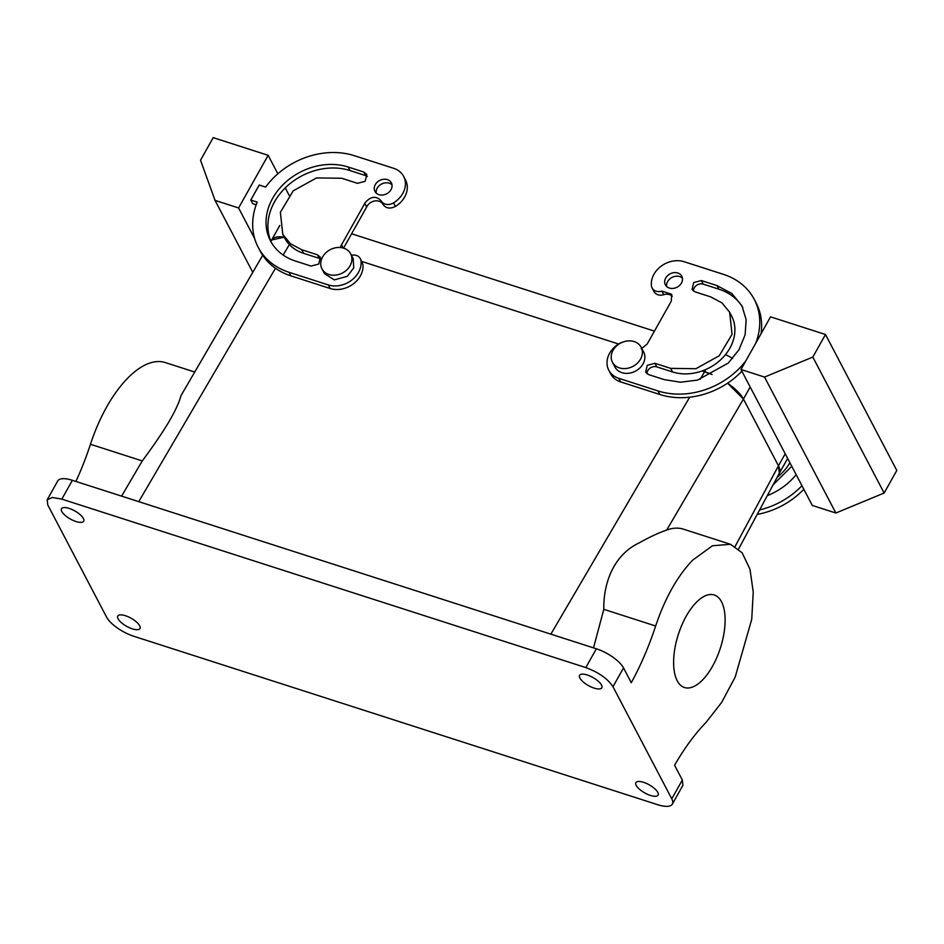 <?xml version="1.0" encoding="UTF-8"?>
<svg xmlns="http://www.w3.org/2000/svg" width="944" height="944" viewBox="0 0 944 944"><rect width="100%" height="100%" fill="white"/><g stroke="black" fill="none" stroke-linecap="round" stroke-linejoin="round"><path stroke-width="1.42" d="M75.909 481.44A162.002 73.632 107.8 0 0 90.447 444.27L142.296 460.943L139.818 465.05M194.381 371.912L165.33 362.579A101.834 46.28 107.8 0 0 127.381 378.473A101.834 46.28 107.8 0 0 90.447 444.27M593.516 647.867L603.806 609.328C603.346 580.902 615.087 554.258 638.994 542.977C649.767 536.959 658.995 532.664 666.688 530.08A101.834 46.28 -72.2 0 1 683.432 529.159L730.538 544.299L742.161 552.818L749.973 569.232L753.253 592.077L751.731 619.311L735.199 677.049L721.676 702.395L706.147 722.29C694.949 733.842 684.424 748.167 674.582 765.254L682.335 780.027L682.913 785.29L672.364 804.099A24.296 8.826 -150.7 0 1 657.744 804.725L133.753 636.256A24.296 8.826 -150.7 0 1 106.578 617.105L47.79 505.005L47.2 499.742L52.298 497.476L61.82 499.116L585.811 667.585C598.708 672.352 607.771 678.736 612.986 686.736L623.536 667.927A24.296 8.826 29.3 0 0 596.36 648.788L72.381 480.307A24.296 8.826 29.3 0 0 57.749 480.944L47.2 499.742M142.296 460.943C159.111 438.075 176.257 413.165 180.953 395.701L262.692 255.293M672.364 804.099A24.296 8.826 -150.7 0 0 671.774 798.836L612.986 686.736M121.056 622.391A12.732 4.626 -150.7 0 0 132.266 628.834A12.732 4.626 -150.7 0 0 139.983 628.527A12.732 4.626 -150.7 0 0 136.703 622.19A12.732 4.626 -150.7 0 0 125.493 615.748A12.732 4.626 -150.7 0 0 117.776 616.066A12.732 4.626 -150.7 0 0 121.056 622.391M639.159 788.972A12.732 4.626 -150.7 0 0 650.369 795.414A12.732 4.626 -150.7 0 0 658.074 795.108A12.732 4.626 -150.7 0 0 654.806 788.771A12.732 4.626 -150.7 0 0 643.584 782.328A12.732 4.626 -150.7 0 0 635.878 782.647A12.732 4.626 -150.7 0 0 639.159 788.972M64.758 515.07A12.732 4.626 -150.7 0 0 75.98 521.513A12.732 4.626 -150.7 0 0 83.686 521.194A12.732 4.626 -150.7 0 0 80.405 514.869A12.732 4.626 -150.7 0 0 69.195 508.427A12.732 4.626 -150.7 0 0 61.49 508.733A12.732 4.626 -150.7 0 0 64.758 515.07M582.861 681.651A12.732 4.626 -150.7 0 0 594.071 688.093A12.732 4.626 -150.7 0 0 601.788 687.775A12.732 4.626 -150.7 0 0 598.508 681.45A12.732 4.626 -150.7 0 0 587.298 675.007A12.732 4.626 -150.7 0 0 579.581 675.326A12.732 4.626 -150.7 0 0 582.861 681.651M730.538 544.299L712.437 545.762L692.577 560.205C677.249 576.371 664.942 598.307 655.643 626.002C649 646.251 640.882 665.154 631.288 682.701L623.536 667.927M700.106 379.394L704.613 371.676L702.242 370.909L712.095 374.532A34.716 12.614 29.3 0 0 704.613 371.676L705.852 369.482M618.521 343.994L361.788 261.453L618.521 343.994M666.688 530.08L743.447 399.041A34.716 12.614 29.3 0 0 727.576 383.193L743.447 399.041L778.458 465.805A34.716 12.614 29.3 0 1 779.296 473.333A34.716 12.614 29.3 0 1 779.237 473.451M738.609 549.007L779.331 473.263L778.458 465.805L785.207 453.793M271.542 240.189A34.716 12.614 29.3 0 1 271.601 240.071A34.716 12.614 29.3 0 1 284.238 237.168L271.648 240L270.893 241.286M698.454 600.337A48.604 22.09 -72.2 0 1 714.242 594.98A48.604 22.09 -72.2 0 1 724.048 632.858A48.604 22.09 -72.2 0 1 700.271 682.158A48.604 22.09 -72.2 0 1 684.483 687.515A48.604 22.09 -72.2 0 1 674.677 649.625A48.604 22.09 -72.2 0 1 698.454 600.337M801.952 485.7A71.744 58.351 152.3 0 1 759.625 509.925M796.146 474.643A57.855 47.058 152.3 0 1 767.307 495.624M789.892 462.702A43.967 35.766 152.3 0 1 777.195 477.239M641.165 348.855L647.265 343.97A9.263 7.528 152.3 0 0 647.643 343.203L671.314 301.101L671.668 294.28L661.886 291.118L663.762 294.693A9.263 7.528 152.3 0 1 672.305 296.227M663.762 294.693A9.263 7.528 152.3 0 1 653.968 291.543L652.092 287.967A9.263 7.528 152.3 0 1 651.419 285.761A23.14 18.821 152.3 0 1 661.248 266.102A23.14 18.821 152.3 0 1 684.152 261.724L723.399 274.338A71.744 58.351 152.3 0 1 754.221 299.307A71.744 58.351 152.3 0 1 755.755 343.191M754.221 299.307L756.097 302.882A71.744 58.351 152.3 0 1 761.065 333.739M741.901 371.216A71.744 58.351 152.3 0 1 659.856 394.498L620.609 381.883A23.14 18.821 152.3 0 1 610.662 373.824L608.786 370.249A23.14 18.821 152.3 0 1 618.863 343.781A9.263 7.528 152.3 0 1 621.789 342.519M693.403 291.012A6.938 5.652 152.3 0 1 696.542 285.348A6.938 5.652 152.3 0 1 703.245 284.156L718.95 289.194A57.855 47.058 152.3 0 1 742.822 307.567M729.629 312.204L732.06 334.294L719.245 355.758L695.905 368.715L670.641 368.361L654.935 363.31L647.265 365.304L645.625 372.172L648.611 374.591L664.305 379.641L680.447 382.214L697.545 380.102L728.261 363.062L738.975 349.752L745.123 334.813L746.149 319.674L741.925 305.762L731.812 293.49L717.074 285.619L701.368 280.569L693.698 282.563L692.058 289.442L695.044 291.861L710.738 296.9L721.948 302.882L729.629 312.204L731.506 315.78A43.967 35.766 152.3 0 1 721.122 359.345A43.967 35.766 152.3 0 1 672.517 371.936L656.812 366.886A6.938 5.652 152.3 0 0 650.109 368.077A6.938 5.652 152.3 0 0 646.97 373.753M666.641 286.457A9.263 7.528 152.3 0 1 667.62 281.572A9.263 7.528 152.3 0 1 682.429 278.173M351.439 255.281A9.263 7.528 152.3 0 1 360.337 258.668L362.885 264.462A23.14 18.821 -27.7 0 1 353.056 284.109A23.14 18.821 -27.7 0 1 330.152 288.498L328.276 284.911A23.14 18.821 -27.7 0 0 351.18 280.533A23.14 18.821 -27.7 0 0 361.009 260.874L362.885 264.462M403.643 176.386L405.519 179.962A23.14 18.821 -27.7 0 1 395.453 206.429L393.577 202.854A23.14 18.821 -27.7 0 0 403.643 176.386A23.14 18.821 -27.7 0 0 393.707 168.327L354.448 155.713A71.744 58.351 -27.7 0 0 265.63 187.089L259.234 185.024L250.797 200.069L257.193 202.122A71.744 58.351 -27.7 0 0 258.208 247.328L260.084 250.903A71.744 58.351 -27.7 0 0 290.905 275.872L330.152 288.498M256.178 204.777L252.673 203.644L250.797 200.069M395.453 206.429C390.061 209.096 385.943 208.447 383.087 204.447A9.263 7.528 -27.7 0 0 375.287 200.895A9.263 7.528 -27.7 0 0 367.051 206.24A9.263 7.528 -27.7 0 0 366.661 207.007L364.785 203.432L365.175 202.665C370.815 196.222 376.16 195.62 381.211 200.871L383.087 204.447M343.545 248.119L366.661 207.007M271.494 242.643A57.855 47.058 -27.7 0 1 286.929 186.31A57.855 47.058 -27.7 0 1 350 170.569L365.694 175.619L363.818 172.044L348.124 166.994A57.855 47.058 -27.7 0 0 284.168 183.573A57.855 47.058 -27.7 0 0 270.503 240.873A57.855 47.058 -27.7 0 0 295.366 261.016L311.06 266.066L318.73 264.072L320.37 257.193L317.396 254.774L301.691 249.735L303.567 253.311L319.273 258.361L317.396 254.774M320.901 259.199A6.938 5.652 -27.7 0 0 319.273 258.361M363.818 172.044L366.803 174.463L365.163 181.331L357.493 183.325L341.787 178.274L316.523 177.92L293.183 190.877L280.368 212.341L282.799 234.431L284.675 238.006A43.967 35.766 -27.7 0 0 303.567 253.311M367.334 176.457A6.938 5.652 -27.7 0 0 365.694 175.619M391.984 184.776A9.263 7.528 -27.7 0 0 377.175 188.186A9.263 7.528 -27.7 0 0 376.196 193.072M803.828 489.275A71.744 58.351 152.3 0 1 757.206 514.421M740.993 369.493L812.3 505.441L835.853 513.017L884.139 493.028L896.8 470.454L825.493 334.506L770.54 316.842L740.993 369.493L764.546 377.069L835.853 513.017M791.768 466.277L773.124 484.827M268.143 155.312L238.596 207.963L215.055 200.388L200.529 160.209L213.202 137.635L268.143 155.312L277.843 173.802M254.691 238.631L238.596 207.963M289.1 195.255L285.253 187.915M661.886 291.118A9.263 7.528 152.3 0 1 652.092 287.967M745.913 360.75A71.744 58.351 152.3 0 1 657.98 390.922L618.733 378.308A23.14 18.821 152.3 0 1 608.786 370.249M681.45 283.047A9.263 7.528 152.3 0 1 673.202 288.392A9.263 7.528 152.3 0 1 665.402 284.828A9.263 7.528 152.3 0 1 665.744 277.996A9.263 7.528 152.3 0 1 674.004 272.651A9.263 7.528 152.3 0 1 681.792 276.226A9.263 7.528 152.3 0 1 681.45 283.047M360.337 258.668A9.263 7.528 152.3 0 1 361.009 260.874M258.208 247.328A71.744 58.351 -27.7 0 0 289.029 272.297L328.276 284.911M393.577 202.854A9.263 7.528 152.3 0 1 381.211 200.871M343.274 248.048L341.539 244.779L364.785 203.432M364.75 203.42L366.626 206.996M341.575 244.791A9.263 7.528 -27.7 0 0 341.114 245.534L340.3 247.517M282.799 234.431L290.492 243.753L301.691 249.735M391.005 189.661A9.263 7.528 -27.7 0 0 391.347 182.841A9.263 7.528 -27.7 0 0 383.547 179.266A9.263 7.528 -27.7 0 0 375.299 184.611A9.263 7.528 -27.7 0 0 374.957 191.431A9.263 7.528 -27.7 0 0 382.745 195.007A9.263 7.528 -27.7 0 0 391.005 189.661M764.546 377.069L812.831 357.08L825.493 334.506M641.129 347.203L643.631 351.97A16.201 13.181 152.3 0 1 644.882 357.068A16.201 13.181 152.3 0 1 632.456 372.42A16.201 13.181 152.3 0 1 614.933 367.027L612.432 362.248A16.201 13.181 -27.7 0 0 629.955 367.653A16.201 13.181 -27.7 0 0 642.38 352.289A16.201 13.181 -27.7 0 0 641.129 347.203A16.201 13.181 -27.7 0 0 623.606 341.811A16.201 13.181 -27.7 0 0 611.181 357.162A16.201 13.181 -27.7 0 0 612.432 362.248M252.744 272.261L215.055 200.388M350.672 253.818L353.174 258.585L353.752 267.848L347.345 276.297L334.294 279.884L324.488 273.642L321.987 268.863A16.201 13.181 152.3 0 1 327.816 251.151A16.201 13.181 152.3 0 1 350.672 253.818A16.201 13.181 152.3 0 1 344.843 271.53A16.201 13.181 152.3 0 1 321.987 268.863M812.831 357.08L884.139 493.028M750.185 387.005L743.435 399.029L778.47 465.805L735.116 546.411M654.463 331.132L351.605 233.758M725.464 354.649A34.716 12.614 29.3 0 1 732.709 358.413M61.82 499.116L72.381 480.307M138.744 501.653L275.459 268.261M283.176 255.069L289.348 244.543M682.335 780.027L671.774 798.836M585.811 667.585L596.36 648.788M603.806 609.328L655.643 626.002M550.871 634.156L689.675 397.2M657.98 390.922L659.856 394.498M618.733 378.308L620.609 381.883M701.368 280.569L703.245 284.156M670.641 368.361L672.517 371.936M654.935 363.31L656.812 366.886M717.074 285.619L718.95 289.194M289.029 272.297L290.905 275.872M350 170.569L348.124 166.994M121.611 496.143L140.066 464.637M271.601 240.071L279.813 225.439M779.296 473.333L787.65 458.442"/></g></svg>
